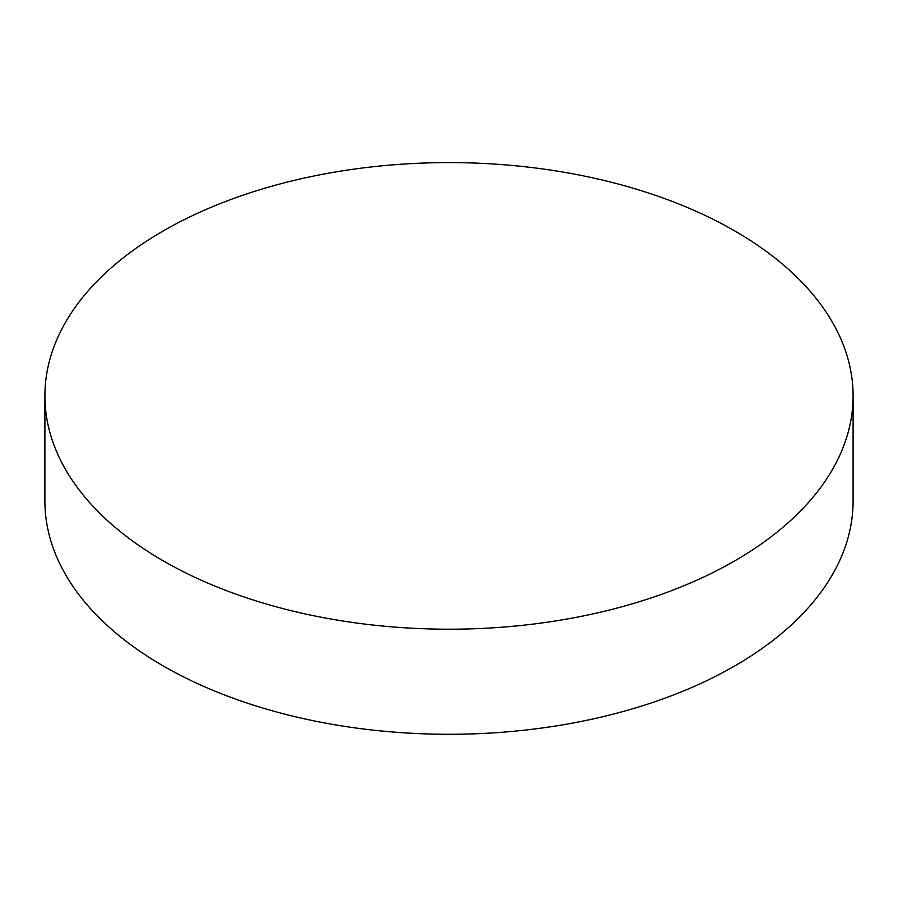 <?xml version="1.0" encoding="UTF-8"?>
<svg xmlns="http://www.w3.org/2000/svg" width="898" height="898" viewBox="0 0 898 898"><rect width="100%" height="100%" fill="white"/><g stroke="black" fill="none" stroke-linecap="round" stroke-linejoin="round"><path stroke-width="1.35" d="M853.1 395.895L853.1 500.972A404.1 233.3 180 0 1 734.744 665.946A404.1 233.3 180 0 1 163.256 665.946A404.1 233.3 180 0 1 44.9 500.972L44.9 395.895A404.1 233.3 180 0 1 294.353 180.352A404.1 233.3 180 0 1 734.744 230.932A404.1 233.3 180 0 1 853.1 395.895A404.1 233.3 180 0 1 603.647 611.448A404.1 233.3 180 0 1 163.256 560.868A404.1 233.3 180 0 1 44.9 395.895"/></g></svg>
